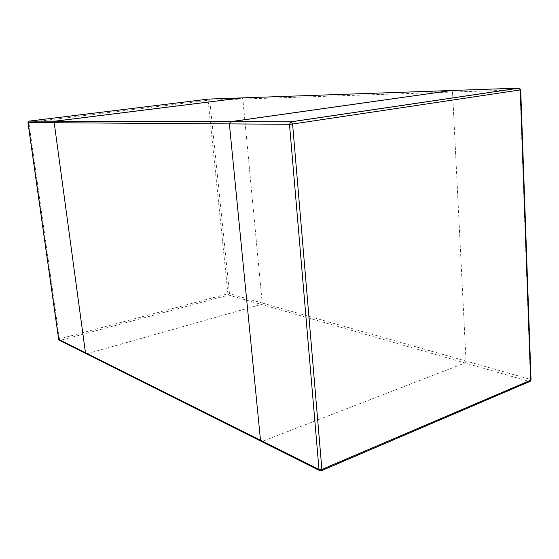 <?xml version="1.0" encoding="UTF-8"?>
<svg xmlns="http://www.w3.org/2000/svg" width="559" height="559" viewBox="0 0 559 559"><rect width="100%" height="100%" fill="white"/><g stroke="black" fill="none" stroke-linecap="round" stroke-linejoin="round"><path stroke-width="0.42" stroke-dasharray="2.79 2.1" d="M451.448 90.509L452.531 92.046L452.825 97.881M452.825 97.937L466.031 361.044L465.025 362.973L262.185 441.414L465.025 362.973L466.031 361.044L452.531 92.046L451.281 90.509M241.677 97.902L242.837 99.048L262.206 303.006L261.346 304.438L86.897 353.77L85.827 353.54M241.83 97.902L242.837 99.048L262.206 303.006L261.346 304.438L86.897 353.77L262.185 441.414L260.906 441.184M262.206 303.006L530.358 379.358L519.989 89.796L209.737 100.152L229.49 293.685L262.206 303.006M58.716 339.222L59.436 338.901L60.12 340.389L228.652 295.047L227.911 293.761L59.436 338.901L28.837 122.4L208.095 100.292L227.911 293.761L229.49 293.685L228.652 295.047L529.317 381.448L530.358 379.358L531.05 379.854M59.149 340.2L86.897 353.77M208.605 99.069L209.737 100.152L208.095 100.292L208.605 99.069M29.005 121.114L28.837 122.4L28.048 122.519M319.413 470.475L320.74 470.692L530.253 381.301M321.6 470.615L320.74 470.692L262.185 441.414M520.702 89.824L519.989 89.796L519.066 88.154"/><path stroke-width="0.84" d="M262.185 441.414L261.535 441.498L260.494 440.247L229.372 123.888L230.483 121.736L451.448 90.509M86.897 353.77L85.471 352.827L54.202 122.735L55.061 121.198L241.83 97.902M260.906 441.184L86.359 353.798L85.471 352.827L54.202 122.735L55.348 121.121L241.677 97.902L451.281 90.509L230.839 121.631L229.372 123.888L260.494 440.247L261.535 441.498L319.413 470.475M54.202 122.735L289.485 124.287L318.993 469.462L58.751 339.481L28.055 122.561L54.202 122.735M28.048 122.519L29.152 121.051L291.043 121.806L289.485 124.287L292.588 124.035L321.886 469.441L530.673 380.232L520.289 89.922L292.588 124.035L291.043 121.806L518.731 88.133L451.281 90.509M29.005 121.114L208.605 99.069L241.677 97.902M85.827 353.54L59.603 340.41L58.716 339.222M530.253 381.301L531.05 379.854L529.785 381.49L321.6 470.615M519.066 88.154L520.289 89.922L520.702 89.824L531.05 379.854M321.166 470.797L321.886 469.441L318.993 469.462L320.062 470.797L321.166 470.797M59.149 340.2L58.646 339.362L27.964 122.547L28.872 121.114L290.666 121.918L518.99 88.147L520.702 89.824"/></g></svg>
